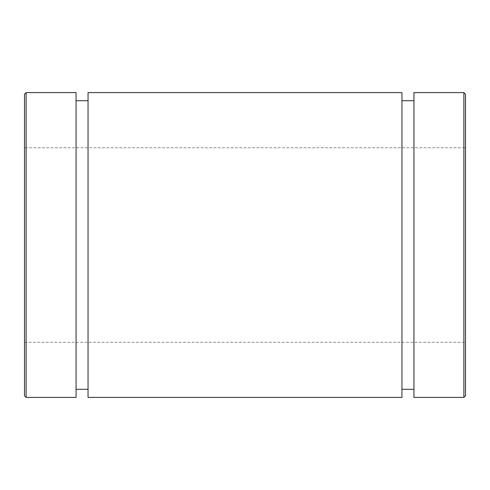 <?xml version="1.0" encoding="UTF-8"?>
<svg xmlns="http://www.w3.org/2000/svg" width="490" height="490" viewBox="0 0 490 490"><rect width="100%" height="100%" fill="white"/><g stroke="black" fill="none" stroke-linecap="round" stroke-linejoin="round"><path stroke-width="0.37" stroke-dasharray="2.45 1.84" d="M465.5 94.215L465.5 395.785M413.94 397.402L413.94 92.598M465.5 342.277L465.5 147.723L465.5 342.277L24.5 342.277L24.5 147.723L24.5 342.277M24.5 395.785L24.5 147.723L465.5 147.723M76.06 397.402L76.06 92.598M76.06 389.299L76.06 100.701L76.06 389.299M88.053 389.299L88.053 100.701L88.053 389.299M88.053 397.402L88.053 92.598M401.947 397.402L401.947 92.598M401.947 389.299L401.947 100.701L401.947 389.299M413.94 389.299L413.94 100.701L413.94 389.299M463.877 397.402L463.877 92.598M26.123 92.598L26.123 397.402"/><path stroke-width="0.73" d="M463.877 397.402L465.5 395.785L465.5 94.215L463.877 92.598L463.877 397.402L413.94 397.402L413.94 92.598L463.877 92.598M24.5 245L24.5 395.785L26.123 397.402L26.123 92.598L24.5 94.215L24.5 245M24.5 147.723L24.5 94.215M26.123 92.598L76.06 92.598L76.06 397.402L26.123 397.402M88.053 389.299L76.06 389.299M88.053 92.598L88.053 397.402L401.947 397.402L401.947 92.598L88.053 92.598M413.94 389.299L401.947 389.299M76.06 100.701L88.053 100.701M401.947 100.701L413.94 100.701"/></g></svg>
